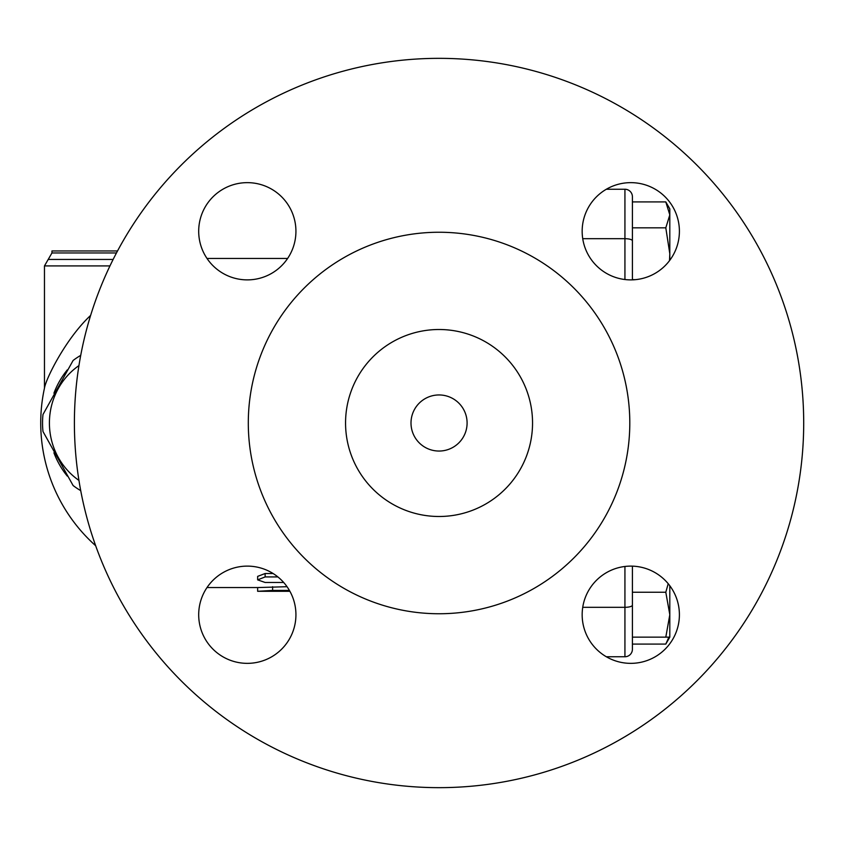 <?xml version="1.0" encoding="UTF-8"?>
<svg xmlns="http://www.w3.org/2000/svg" width="846" height="846" viewBox="0 0 846 846"><rect width="100%" height="100%" fill="white"/><g stroke="black" fill="none" stroke-linecap="round" stroke-linejoin="round"><path stroke-width="1.27" d="M248.301 423A190.741 190.741 0 0 0 534.418 588.192A190.741 190.741 0 0 0 534.418 257.808A190.741 190.741 0 0 0 248.301 423M74.395 423A364.658 364.658 0 0 1 439.042 58.342A364.658 364.658 0 0 1 803.7 423A364.658 364.658 0 0 1 439.042 787.658A364.658 364.658 0 0 1 74.395 423M582.164 231.265A48.624 48.624 0 0 0 655.09 273.374A48.624 48.624 0 0 0 655.09 189.155A48.624 48.624 0 0 0 582.164 231.265M582.164 614.735A48.624 48.624 0 0 0 655.09 656.845A48.624 48.624 0 0 0 655.09 572.626A48.624 48.624 0 0 0 582.164 614.735M198.694 614.735A48.624 48.624 0 0 0 271.619 656.845A48.624 48.624 0 0 0 271.619 572.626A48.624 48.624 0 0 0 198.694 614.735M198.694 231.265A48.624 48.624 0 0 0 271.619 273.374A48.624 48.624 0 0 0 271.619 189.155A48.624 48.624 0 0 0 198.694 231.265M669.503 260.674L669.81 253.747L665.802 227.838L632.406 227.838L632.406 279.656L635.505 279.656M665.802 227.838L669.81 214.873L665.802 201.919L669.81 208.867L669.81 260.261M632.406 279.857L632.406 196.727A7.477 7.477 0 0 0 624.93 189.25A7.477 7.477 0 0 1 632.406 196.727M632.406 592.253L632.406 649.273L632.406 566.143L632.406 592.253L665.802 592.253L668.203 583.698M467.098 423A28.055 28.055 0 0 1 425.02 447.291A28.055 28.055 0 0 1 425.02 398.709A28.055 28.055 0 0 1 467.098 423M532.546 423A93.504 93.504 0 0 1 392.301 503.973A93.504 93.504 0 0 1 392.301 342.027A93.504 93.504 0 0 1 532.546 423M283.685 582.471L265.136 582.471L257.649 579.87L265.136 576.93L277.89 576.93M257.649 579.87L257.649 576.38L265.136 573.514L273.089 573.514M289.417 590.413L272.613 590.413L257.649 591.301L273.089 591.301M272.613 591.291L289.903 591.291M206.995 587.558L257.649 587.558L287.037 586.701M257.649 588.541L257.649 591.291M78.942 365.588A69.192 66.834 -90 0 0 78.942 480.412M80.719 490.627A77.61 74.966 90 0 1 73.116 485.541L42.987 431.513A77.61 74.966 90 0 1 42.987 414.487L73.116 360.459A77.61 74.966 90 0 1 80.719 355.373M632.406 644.081L665.802 644.081L668.89 637.133M669.81 585.739L669.81 614.693L665.802 592.253M669.81 637.133L665.802 637.133L669.81 614.693L669.81 637.133L665.802 644.081M632.406 637.133L665.802 637.133M632.406 201.919L665.802 201.919M606.318 656.75L624.93 656.75A7.477 7.477 0 0 0 632.406 649.273M606.318 189.25L624.93 189.25L624.93 238.688A7.477 2.168 0 0 1 632.406 240.856M113.131 259.436L48.211 259.436L44.468 265.919L44.468 388.113A164.558 164.558 0 0 0 95.661 545.733M90.617 315.421C65.777 338.58 45.832 378.892 44.468 388.113M117.531 250.955L51.955 250.955L51.955 252.965L48.211 259.436M53.922 452.79A82.284 79.482 -90 0 0 67.31 476.118M67.31 369.882A82.284 79.482 -90 0 0 53.922 393.21M265.136 573.514L265.136 576.93M272.613 586.701L272.613 590.413M582.725 238.688L624.93 238.688L624.93 279.529M624.93 566.471L624.93 607.312A7.477 2.168 0 0 0 632.406 605.144M582.725 607.312L624.93 607.312L624.93 656.75M109.959 265.919L44.468 265.919M116.462 252.965L51.955 252.965M206.995 258.442L287.629 258.442"/></g></svg>
